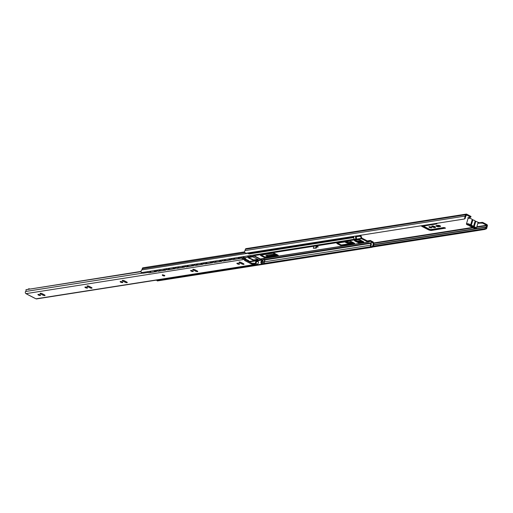 <?xml version="1.0" encoding="UTF-8"?>
<svg xmlns="http://www.w3.org/2000/svg" width="513" height="513" viewBox="0 0 513 513"><rect width="100%" height="100%" fill="white"/><g stroke="black" fill="none" stroke-linecap="round" stroke-linejoin="round"><path stroke-width="0.77" d="M468.523 218.23L467.805 217.743L470.678 217.243L471.005 216.486L466.747 214.171A1.071 0.866 81.1 0 0 465.637 214.723L465.24 216.069A2.251 1.815 81.1 0 0 464.842 217.621L464.509 218.98L245.721 253.287L244.592 252.159A2.251 1.815 -98.9 0 1 244.983 250.607L245.387 249.26A1.071 0.866 -98.9 0 1 246.041 248.632L466.291 214.088M468.741 217.55L469.562 218.281M477.693 222.174L479.2 222.706L482.804 222.462L482.598 223.155L486.619 225.233L486.375 226.99A0.757 0.609 81.1 0 0 486.337 227.227A1.501 1.206 -98.9 0 1 486.253 227.746L484.638 228.708L373.374 246.15M484.638 228.708L484.766 229.446L486.433 228.779A2.251 1.815 81.1 0 0 486.952 227.285L487.35 225.944A1.071 0.866 81.1 0 0 486.824 224.54L482.804 222.462M266.542 255.333L276.084 254.153M345.967 241.758L346.172 241.867A2.514 0.757 -163.4 0 0 349.571 242.63L352.437 242.181M357.292 241.418L361.614 240.738M432.222 225.983A1.981 0.596 -163.4 0 0 432.677 226.271A1.981 0.596 -163.4 0 0 435.248 226.887M429.599 226.708A1.481 0.442 -163.4 0 0 429.67 226.746A1.481 0.442 -163.4 0 0 431.26 227.201M436.627 225.566A1.449 0.436 -163.4 0 0 438.705 226.073L440.16 225.842M422.007 225.643A2.514 0.757 -163.4 0 0 422.385 225.861L428.4 228.971A2.514 0.757 -163.4 0 0 431.792 229.734L444.893 227.682M436.557 223.36L436.935 223.912L424.084 225.925A1.257 0.378 -163.4 0 0 423.841 226.066L424.046 225.374A1.257 0.378 16.6 0 1 424.084 225.316M482.598 223.155L477.943 223.097M470.799 217.172L466.285 214.902M277.065 254.653L267.318 256.186L265.875 255.436L274.134 254.14A1.257 0.378 -163.4 0 0 274.378 254.006A1.257 0.378 -163.4 0 0 273.904 253.531L273.205 253.166A1.257 0.378 16.6 0 1 274.917 253.55L277.802 255.038A1.257 0.378 16.6 0 1 278.277 255.512A1.257 0.378 16.6 0 1 278.033 255.654L265.554 257.609A1.257 0.378 16.6 0 1 263.855 257.225L260.97 255.737A1.257 0.378 16.6 0 1 260.495 255.262A1.257 0.378 16.6 0 1 260.739 255.121L273.217 253.166M353.419 242.681L349.359 243.316A2.514 0.757 16.6 0 1 345.967 242.553L344.787 241.944M346.435 241.681L347.141 242.046A1.257 0.378 -163.4 0 0 348.834 242.431L351.969 241.937M356.824 241.174L361.152 240.494M362.595 241.245L358.292 241.918M432.472 226.964A1.981 0.596 16.6 0 1 431.734 226.214A1.981 0.596 16.6 0 1 433.799 226.207A1.981 0.596 16.6 0 1 435.531 227.349A1.981 0.596 16.6 0 1 434.402 227.554A1.981 0.596 16.6 0 1 432.472 226.964M429.464 227.432A1.481 0.442 16.6 0 1 428.913 226.874A1.481 0.442 16.6 0 1 430.452 226.874A1.481 0.442 16.6 0 1 431.741 227.721A1.481 0.442 16.6 0 1 430.901 227.875A1.481 0.442 16.6 0 1 429.464 227.432M438.5 226.765A1.449 0.436 16.6 0 1 436.89 226.477A1.449 0.436 16.6 0 1 436.005 225.778A1.449 0.436 16.6 0 1 436.287 225.617L438.083 225.335A1.449 0.436 16.6 0 1 439.699 225.624A1.449 0.436 16.6 0 1 440.577 226.323A1.449 0.436 16.6 0 1 440.301 226.483L438.5 226.765L438.705 226.073M423.841 226.066A1.257 0.378 -163.4 0 0 424.315 226.541L429.368 229.151A1.257 0.378 -163.4 0 0 431.061 229.535L443.912 227.522L445.54 228.163L431.587 230.427A2.514 0.757 16.6 0 1 428.195 229.657L422.18 226.554A2.514 0.757 16.6 0 1 421.244 225.765M484.766 229.446L372.521 247.048M466.541 214.857L465.817 216.364A0.757 0.609 81.1 0 1 465.714 216.576A1.501 1.206 -98.9 0 0 465.509 217.031L465.188 218.461L464.509 218.98M465.24 216.069L244.983 250.607M355.804 236.025A3.149 2.539 81.1 0 0 355.996 238.975L354.156 239.263A3.149 2.539 -98.9 0 1 353.97 236.313M355.996 238.975L356.541 238.68A2.828 2.283 -98.9 0 1 356.721 235.884M371.797 246.561L369.963 246.849A2.828 2.283 81.1 0 0 370.065 246.798A2.828 2.283 81.1 0 0 371.239 244.996A2.828 2.283 81.1 0 0 371.284 244.194A2.828 2.283 81.1 0 0 371.046 243.13A2.828 2.283 81.1 0 0 370.893 242.796L372.727 242.508A2.828 2.283 -98.9 0 1 371.797 246.561L372.047 247.272A3.149 2.539 81.1 0 0 373.49 242.905A1.071 0.866 -98.9 0 0 372.913 241.809L370.424 240.526A0.757 0.609 -98.9 0 0 370.097 240.469L367.308 240.905M157.068 280.271L157.305 280.944L372.047 247.272M371.284 244.194A1.501 1.212 81.1 0 0 371.239 244.996M370.065 246.798A1.501 1.206 81.1 0 0 370.655 245.188A2.251 1.815 -98.9 0 1 370.989 243.29L371.046 243.13M369.963 246.849L263.906 263.483M255.192 264.849L254.583 264.945M245.868 266.311L245.259 266.407M236.544 267.773L235.935 267.869M227.221 269.235L226.611 269.331M217.897 270.697L217.288 270.793M208.573 272.159L207.964 272.256M199.249 273.621L198.64 273.718M189.925 275.083L189.316 275.18M180.602 276.545L179.992 276.642M171.278 278.008L170.669 278.104M157.055 280.239A1.501 1.206 81.1 0 0 157.427 279.951M370.893 242.796L265.016 259.398M372.727 242.508L370.219 241.213L368.488 242.078A0.757 0.609 -98.9 0 1 368.02 242.072L361.639 238.769A0.757 0.609 -98.9 0 1 361.287 238.359L360.466 236.179L359.158 235.499M360.466 236.179L356.375 236.82M354.156 239.263L141.248 272.647A2.251 1.815 -98.9 0 1 141.729 269.934A1.501 1.212 81.1 0 0 142.274 268.761A1.071 0.866 -98.9 0 1 142.98 267.792L244.586 251.864M248.42 253.204L141.729 269.934M316.848 246.163L316.245 248.177L315.668 247.875L316.271 245.862L318.291 246.907L316.54 247.183M354.156 243.066A1.257 0.378 16.6 0 1 354.63 243.54A1.257 0.378 16.6 0 1 354.387 243.681L341.908 245.637A1.257 0.378 16.6 0 1 340.209 245.252L337.323 243.758A1.257 0.378 16.6 0 1 336.849 243.284A1.257 0.378 16.6 0 1 337.092 243.149L349.571 241.193A1.257 0.378 16.6 0 1 351.27 241.572L354.156 243.066M354.938 241.001A1.257 0.378 16.6 0 1 354.47 240.526A1.257 0.378 16.6 0 1 354.714 240.385L358.754 239.751A1.257 0.378 16.6 0 1 360.447 240.135L363.332 241.629A1.257 0.378 16.6 0 1 363.807 242.104A1.257 0.378 16.6 0 1 363.563 242.239L359.523 242.873A1.257 0.378 16.6 0 1 357.83 242.489L354.938 241.001L355.143 240.321L358.036 241.803A1.257 0.378 -163.4 0 0 359.735 242.181L363.319 241.623M316.245 248.177L313.283 248.254L315.668 247.875M316.271 245.862L313.885 246.24L313.283 248.254M316.745 246.49L317.316 246.407M337.541 243.079L340.414 244.566A1.257 0.378 -163.4 0 0 342.113 244.945L354.143 243.059M260.97 255.737L261.168 255.057L264.06 256.538A1.257 0.378 -163.4 0 0 265.76 256.917L277.789 255.032M360.338 235.313L360.671 235.486A0.757 0.609 -98.9 0 1 361.024 235.903L361.845 238.083L368.225 241.379L369.956 240.514A0.757 0.609 -98.9 0 1 370.097 240.469M254.91 263.451L254.172 263.259L253.916 264.118L254.653 264.317L254.91 263.451L255.564 263.291A2.443 1.969 -98.9 0 1 256.692 260.732L255.577 264.561A1.263 1.02 -98.9 0 1 254.967 264.477L254.653 264.317M245.342 257.629A2.443 1.969 -98.9 0 1 245.111 257.892L245.483 259.693L244.444 260.283L244.682 260.521L244.816 260.072M245.477 259.636L245.509 258.597M245.272 259.834L251.441 263.022L251.184 263.887L251.921 264.086L252.178 263.22L251.441 263.022M252.178 263.22L254.172 263.259M194.158 269.447L195.883 270.338A1.385 0.417 -163.4 0 0 196.614 270.62M123.678 280.496L125.403 281.393A1.385 0.417 -163.4 0 0 126.134 281.675M41.45 293.391L43.175 294.282A1.385 0.417 -163.4 0 0 43.906 294.571M88.435 286.023L90.166 286.914A1.385 0.417 -163.4 0 0 90.891 287.203M240.411 262.194L242.136 263.086A1.385 0.417 -163.4 0 0 242.867 263.368M164.237 275.327A1.257 0.378 16.6 0 1 164.711 275.802A1.257 0.378 16.6 0 1 163.397 275.808A1.257 0.378 16.6 0 1 162.3 275.083A1.257 0.378 16.6 0 1 163.012 274.955A1.257 0.378 16.6 0 1 164.237 275.327M197.242 270.947A1.385 0.417 16.6 0 1 197.761 271.467A1.385 0.417 16.6 0 1 196.973 271.614A1.385 0.417 16.6 0 1 195.626 271.204L193.266 269.979A1.385 0.417 16.6 0 1 192.753 269.46A1.385 0.417 16.6 0 1 193.542 269.312A1.385 0.417 16.6 0 1 194.882 269.729L197.242 270.947M126.762 282.003A1.385 0.417 16.6 0 1 127.282 282.522A1.385 0.417 16.6 0 1 126.493 282.669A1.385 0.417 16.6 0 1 125.146 282.253L122.787 281.034A1.385 0.417 16.6 0 1 122.267 280.515A1.385 0.417 16.6 0 1 123.062 280.367A1.385 0.417 16.6 0 1 124.403 280.784L126.762 282.003M239.013 263.605A1.385 0.417 16.6 0 1 239.533 264.124A1.385 0.417 16.6 0 1 238.083 264.131A1.385 0.417 16.6 0 1 236.878 263.336A1.385 0.417 16.6 0 1 237.666 263.188A1.385 0.417 16.6 0 1 239.013 263.605M87.037 287.434A1.385 0.417 16.6 0 1 87.556 287.96A1.385 0.417 16.6 0 1 86.113 287.96A1.385 0.417 16.6 0 1 84.908 287.165A1.385 0.417 16.6 0 1 85.697 287.024A1.385 0.417 16.6 0 1 87.037 287.434M40.052 294.802A1.385 0.417 16.6 0 1 40.572 295.328A1.385 0.417 16.6 0 1 39.123 295.328A1.385 0.417 16.6 0 1 37.917 294.533A1.385 0.417 16.6 0 1 38.706 294.391A1.385 0.417 16.6 0 1 40.052 294.802M122.28 281.906A1.385 0.417 16.6 0 1 122.799 282.432A1.385 0.417 16.6 0 1 121.35 282.432A1.385 0.417 16.6 0 1 120.145 281.637A1.385 0.417 16.6 0 1 120.933 281.496A1.385 0.417 16.6 0 1 122.28 281.906M192.76 270.858A1.385 0.417 16.6 0 1 193.279 271.377A1.385 0.417 16.6 0 1 191.836 271.383A1.385 0.417 16.6 0 1 190.624 270.588A1.385 0.417 16.6 0 1 191.413 270.441A1.385 0.417 16.6 0 1 192.76 270.858M44.535 294.892A1.385 0.417 16.6 0 1 45.054 295.417A1.385 0.417 16.6 0 1 44.265 295.559A1.385 0.417 16.6 0 1 42.919 295.148L40.559 293.93A1.385 0.417 16.6 0 1 40.04 293.404A1.385 0.417 16.6 0 1 40.835 293.263A1.385 0.417 16.6 0 1 42.175 293.673L44.535 294.892M89.91 287.78L87.55 286.562A1.385 0.417 16.6 0 1 87.03 286.036A1.385 0.417 16.6 0 1 87.819 285.895A1.385 0.417 16.6 0 1 89.166 286.305L91.519 287.524A1.385 0.417 16.6 0 1 92.039 288.049A1.385 0.417 16.6 0 1 91.25 288.191A1.385 0.417 16.6 0 1 89.91 287.78L90.166 286.914M243.495 263.695A1.385 0.417 16.6 0 1 244.015 264.214A1.385 0.417 16.6 0 1 243.226 264.362A1.385 0.417 16.6 0 1 241.879 263.945L239.52 262.727A1.385 0.417 16.6 0 1 239 262.207A1.385 0.417 16.6 0 1 239.795 262.06A1.385 0.417 16.6 0 1 241.136 262.476L243.495 263.695M28.901 288.896A0.943 0.763 81.1 0 0 28.221 289.095M28.773 289.011A0.943 0.763 -98.9 0 1 29.568 288.857L29.613 288.877M26.836 294.084A0.943 0.481 -62.7 0 0 26.958 294.212A0.943 0.481 -62.7 0 0 27.138 294.238L25.971 293.635A1.263 1.02 -98.9 0 1 25.65 291.474A1.501 1.206 81.1 0 0 25.951 289.704L141.056 271.403M255.506 264.573L36.538 298.912A1.263 1.02 -98.9 0 1 36 298.816L34.833 298.213A0.943 0.481 117.3 0 1 34.66 298.188A0.943 0.481 117.3 0 1 34.538 298.059M253.916 264.118L251.921 264.086M251.184 263.887L244.682 260.521M245.252 259.456L244.938 259.296A1.263 1.02 -98.9 0 1 244.451 258.815C242.04 258.706 241.084 258.405 241.591 257.904M244.778 257.718L244.451 258.815M256.692 260.732L249.267 261.899M141.049 271.659L25.951 289.704M148.289 272.435L143.114 273.243A1.501 1.206 -98.9 0 1 141.889 272.55M161.967 279.508L156.798 280.316A1.501 1.206 -98.9 0 1 156.08 280.162M148.244 272.159A1.501 1.206 -98.9 0 1 147.763 271.627M467.6 224.232L475.256 227.894L467.6 224.232M469.344 225.63A2.199 0.66 -163.4 0 0 471.594 226.791L472.236 227.124A2.199 0.66 -163.4 0 0 474.422 228.272A2.199 0.66 -163.4 0 0 476.423 228.182A2.199 0.66 -163.4 0 0 474.147 226.823L473.505 226.489A2.199 0.66 -163.4 0 0 471.261 225.329L470.62 225.002A2.199 0.66 -163.4 0 0 468.433 223.854A2.199 0.66 -163.4 0 0 466.426 223.937A2.199 0.66 -163.4 0 0 468.702 225.297L469.344 225.63M476.423 228.182L478.052 222.719A2.199 0.66 -163.4 0 0 475.775 221.359L475.134 221.026A2.199 0.66 -163.4 0 0 472.89 219.865L472.249 219.538A2.199 0.66 -163.4 0 0 470.062 218.391A2.199 0.66 -163.4 0 0 468.055 218.48L466.426 223.937M250.376 252.556A1.571 0.802 117.3 0 1 249.978 252.62M254.781 251.87A1.571 0.802 117.3 0 1 254.384 251.928M259.187 251.178A1.571 0.802 117.3 0 1 258.789 251.242M263.592 250.485A1.571 0.802 117.3 0 1 263.195 250.549M267.998 249.793A1.571 0.802 117.3 0 1 267.6 249.857M272.403 249.106A1.571 0.802 117.3 0 1 271.999 249.164M276.808 248.414A1.571 0.802 117.3 0 1 276.404 248.478M281.214 247.721A1.571 0.802 117.3 0 1 280.81 247.785M285.619 247.029A1.571 0.802 117.3 0 1 285.215 247.093M290.018 246.343A1.571 0.802 117.3 0 1 289.621 246.407M294.424 245.65A1.571 0.802 117.3 0 1 294.026 245.714M298.829 244.957A1.571 0.802 117.3 0 1 298.431 245.022M303.234 244.271A1.571 0.802 117.3 0 1 302.837 244.329M307.64 243.579A1.571 0.802 117.3 0 1 307.242 243.643M312.045 242.886A1.571 0.802 117.3 0 1 311.647 242.95M316.45 242.194A1.571 0.802 117.3 0 1 316.053 242.258M320.856 241.508A1.571 0.802 117.3 0 1 320.458 241.565M325.261 240.815A1.571 0.802 117.3 0 1 324.864 240.879M329.667 240.122A1.571 0.802 117.3 0 1 329.269 240.187M334.072 239.436A1.571 0.802 117.3 0 1 333.674 239.494M338.477 238.744A1.571 0.802 117.3 0 1 338.08 238.808M342.883 238.051A1.571 0.802 117.3 0 1 342.485 238.115M347.288 237.359A1.571 0.802 117.3 0 1 346.891 237.423M351.694 236.673A1.571 0.802 117.3 0 1 351.29 236.73M249.126 253.961L248.395 253.653L248.523 252.851M353.752 237.538L353.015 237.243L353.143 236.442M257.725 261.521A1.571 0.802 117.3 0 1 258.174 261.521A1.571 0.802 117.3 0 1 258.167 263.284A1.571 0.802 117.3 0 1 256.731 264.31A1.571 0.802 117.3 0 1 256.474 263.945M261.271 262.316A1.571 0.802 117.3 0 1 262.913 260.777A1.571 0.802 117.3 0 1 262.9 262.541A1.571 0.802 117.3 0 1 261.47 263.573A1.571 0.802 117.3 0 1 261.271 262.316M263.041 260.88A1.571 0.802 -62.7 0 0 261.559 262.464A1.571 0.802 -62.7 0 0 261.624 263.618M244.342 256.481A1.571 0.802 117.3 0 1 243.059 257.25A1.571 0.802 117.3 0 1 242.809 256.891M247.798 255.942A1.571 0.802 -62.7 0 0 247.959 256.551M249.074 255.743A1.571 0.802 117.3 0 1 247.798 256.506A1.571 0.802 117.3 0 1 247.516 255.987M235.018 257.943A1.571 0.802 117.3 0 1 233.736 258.712A1.571 0.802 117.3 0 1 233.486 258.353M239.751 257.205A1.571 0.802 117.3 0 1 238.474 257.968A1.571 0.802 117.3 0 1 238.218 257.609M224.412 259.61A1.571 0.802 -62.7 0 0 224.572 260.219M225.694 259.405A1.571 0.802 117.3 0 1 224.412 260.174A1.571 0.802 117.3 0 1 224.13 259.655M229.151 258.866A1.571 0.802 -62.7 0 0 229.311 259.475M230.427 258.667A1.571 0.802 117.3 0 1 229.151 259.431A1.571 0.802 117.3 0 1 228.869 258.911M216.371 260.867A1.571 0.802 117.3 0 1 215.088 261.636A1.571 0.802 117.3 0 1 214.832 261.277M221.103 260.129A1.571 0.802 117.3 0 1 219.827 260.893A1.571 0.802 117.3 0 1 219.57 260.533M207.047 262.335A1.571 0.802 117.3 0 1 205.764 263.098A1.571 0.802 117.3 0 1 205.508 262.739M211.779 261.592A1.571 0.802 117.3 0 1 210.503 262.355A1.571 0.802 117.3 0 1 210.247 261.996M196.441 263.996A1.571 0.802 -62.7 0 0 196.601 264.605M197.723 263.797A1.571 0.802 117.3 0 1 196.441 264.561A1.571 0.802 117.3 0 1 196.158 264.041M201.179 263.252A1.571 0.802 -62.7 0 0 201.34 263.862M202.455 263.054A1.571 0.802 117.3 0 1 201.179 263.817A1.571 0.802 117.3 0 1 200.891 263.297M188.399 265.259A1.571 0.802 117.3 0 1 187.117 266.023A1.571 0.802 117.3 0 1 186.86 265.663M193.132 264.516A1.571 0.802 117.3 0 1 191.856 265.279A1.571 0.802 117.3 0 1 191.599 264.92M177.793 266.92A1.571 0.802 -62.7 0 0 177.953 267.529M179.075 266.722A1.571 0.802 117.3 0 1 177.793 267.485A1.571 0.802 117.3 0 1 177.511 266.965M182.532 266.176A1.571 0.802 -62.7 0 0 182.692 266.786M183.808 265.978A1.571 0.802 117.3 0 1 182.532 266.741A1.571 0.802 117.3 0 1 182.243 266.221M169.752 268.184A1.571 0.802 117.3 0 1 168.469 268.947A1.571 0.802 117.3 0 1 168.213 268.588M174.484 267.44A1.571 0.802 117.3 0 1 173.208 268.203A1.571 0.802 117.3 0 1 172.952 267.844M160.428 269.646A1.571 0.802 117.3 0 1 159.145 270.409A1.571 0.802 117.3 0 1 158.889 270.05M165.16 268.902A1.571 0.802 117.3 0 1 163.884 269.665A1.571 0.802 117.3 0 1 163.628 269.306M151.104 271.108A1.571 0.802 117.3 0 1 149.822 271.871A1.571 0.802 117.3 0 1 149.565 271.512M155.837 270.364A1.571 0.802 117.3 0 1 154.56 271.127A1.571 0.802 117.3 0 1 154.304 270.768M248.433 257.545L253.762 259.95L258.097 259.27M248.536 258.02L248.363 257.558L252.768 256.866L258.244 259.501L253.659 260.296L248.536 258.02L248.638 257.673M245.663 259.103L248.568 260.604L248.92 260.963L247.907 261.194M247.42 260.944L248.773 260.732M254.32 264.759A0.943 0.481 117.3 0 1 253.672 265.336L253.961 265.484A0.943 0.481 -62.7 0 0 254.711 264.695M255.288 260.604L255.711 260.886M255.218 260.963L254.698 260.694M246.471 266.657L246.182 266.51A0.943 0.481 -62.7 0 0 246.298 266.632A0.943 0.481 -62.7 0 0 246.471 266.657L253.961 265.484M255.795 265.195L255.506 265.048A0.943 0.481 -62.7 0 0 255.621 265.17A0.943 0.481 -62.7 0 0 255.795 265.195L263.284 264.022A0.943 0.481 -62.7 0 0 264.092 263.073L265.074 259.777L263.502 258.565M256.667 260.899L264.785 259.629L263.804 262.925A0.943 0.481 117.3 0 1 262.996 263.874L255.506 265.048A0.943 0.481 117.3 0 1 255.333 265.022A0.943 0.481 117.3 0 1 255.153 264.625M255.429 260.578L255.955 260.848M240.809 257.321A0.943 0.481 117.3 0 1 240.001 258.27L240.289 258.417A0.943 0.481 -62.7 0 0 241.097 257.468L240.898 257.026M241.245 256.968L241.097 257.468M232.799 259.597L232.511 259.443A0.943 0.481 -62.7 0 0 232.626 259.572A0.943 0.481 -62.7 0 0 232.799 259.597L240.289 258.417M241.828 257.981A0.943 0.481 -62.7 0 0 241.95 258.11A0.943 0.481 -62.7 0 0 242.123 258.135L249.613 256.955A0.943 0.481 -62.7 0 0 250.421 256.006L250.568 255.506M242.123 258.135L241.835 257.981A0.943 0.481 117.3 0 1 241.661 257.962A0.943 0.481 117.3 0 1 241.546 257.205L241.629 256.91M241.835 257.981L249.613 256.955M240.001 258.27L232.511 259.443A0.943 0.481 117.3 0 1 232.338 259.424A0.943 0.481 117.3 0 1 232.222 258.667L232.306 258.372M231.485 258.783A0.943 0.481 117.3 0 1 230.677 259.732L230.965 259.879A0.943 0.481 -62.7 0 0 231.773 258.93L231.575 258.488M231.921 258.43L231.773 258.93M223.476 261.059L223.187 260.905A0.943 0.481 -62.7 0 0 223.302 261.034A0.943 0.481 -62.7 0 0 223.476 261.059L230.965 259.879M253.672 265.336L246.182 266.51A0.943 0.481 117.3 0 1 246.009 266.484A0.943 0.481 117.3 0 1 245.83 266.087M244.996 266.221A0.943 0.481 117.3 0 1 244.348 266.798L244.637 266.946A0.943 0.481 -62.7 0 0 245.387 266.157M237.147 268.119L236.859 267.972A0.943 0.481 -62.7 0 0 236.974 268.094A0.943 0.481 -62.7 0 0 237.147 268.119L244.637 266.946M235.672 267.683A0.943 0.481 117.3 0 1 235.025 268.261L235.313 268.408A0.943 0.481 -62.7 0 0 236.063 267.619M227.528 269.434A0.943 0.481 -62.7 0 0 227.65 269.556A0.943 0.481 -62.7 0 0 227.823 269.582L235.313 268.408M244.348 266.798L236.859 267.972A0.943 0.481 117.3 0 1 236.685 267.946A0.943 0.481 117.3 0 1 236.506 267.555M222.161 260.245A0.943 0.481 117.3 0 1 221.353 261.194L221.642 261.341A0.943 0.481 -62.7 0 0 222.45 260.392L222.251 259.95M222.597 259.892L222.45 260.392M214.152 262.521L213.863 262.367A0.943 0.481 -62.7 0 0 213.979 262.496A0.943 0.481 -62.7 0 0 214.152 262.521L221.642 261.341M230.677 259.732L223.187 260.905A0.943 0.481 117.3 0 1 223.014 260.886A0.943 0.481 117.3 0 1 222.899 260.129L222.982 259.834M227.823 269.582L227.535 269.434A0.943 0.481 117.3 0 1 227.362 269.408A0.943 0.481 117.3 0 1 227.182 269.017M226.348 269.145A0.943 0.481 117.3 0 1 225.701 269.723L225.989 269.87A0.943 0.481 -62.7 0 0 226.74 269.081M218.5 271.044L218.211 270.896A0.943 0.481 -62.7 0 0 218.326 271.018A0.943 0.481 -62.7 0 0 218.5 271.044L225.989 269.87M221.353 261.194L213.863 262.367A0.943 0.481 117.3 0 1 213.69 262.348A0.943 0.481 117.3 0 1 213.568 261.592L213.658 261.297M212.837 261.707A0.943 0.481 117.3 0 1 212.029 262.656L212.318 262.803A0.943 0.481 -62.7 0 0 213.126 261.854L212.927 261.412M213.273 261.354L213.126 261.854M204.828 263.983L204.54 263.829A0.943 0.481 -62.7 0 0 204.655 263.958A0.943 0.481 -62.7 0 0 204.828 263.983L212.318 262.803M225.701 269.723L218.211 270.896A0.943 0.481 117.3 0 1 218.031 270.87A0.943 0.481 117.3 0 1 217.858 270.479M217.025 270.608A0.943 0.481 117.3 0 1 216.377 271.185L216.666 271.332A0.943 0.481 -62.7 0 0 217.416 270.543M209.176 272.506L208.887 272.358A0.943 0.481 -62.7 0 0 208.996 272.48A0.943 0.481 -62.7 0 0 209.176 272.506L216.666 271.332M212.029 262.656L204.54 263.829A0.943 0.481 117.3 0 1 204.366 263.81A0.943 0.481 117.3 0 1 204.245 263.054L204.334 262.759M203.514 263.169A0.943 0.481 117.3 0 1 202.706 264.118L202.994 264.266A0.943 0.481 -62.7 0 0 203.802 263.316L203.603 262.874M203.95 262.816L203.802 263.316M195.209 265.292A0.943 0.481 -62.7 0 0 195.331 265.42A0.943 0.481 -62.7 0 0 195.504 265.445L202.994 264.266M195.504 265.445L195.216 265.292A0.943 0.481 117.3 0 1 195.043 265.272A0.943 0.481 117.3 0 1 194.921 264.516L195.011 264.221M194.19 264.631A0.943 0.481 117.3 0 1 193.382 265.58L193.67 265.728A0.943 0.481 -62.7 0 0 194.478 264.779L194.28 264.336M194.626 264.278L194.478 264.779M186.181 266.907L185.892 266.754A0.943 0.481 -62.7 0 0 186.007 266.882A0.943 0.481 -62.7 0 0 186.181 266.907L193.67 265.728M216.377 271.185L208.887 272.358A0.943 0.481 117.3 0 1 208.708 272.332A0.943 0.481 117.3 0 1 208.534 271.941M207.694 272.07A0.943 0.481 117.3 0 1 207.053 272.647L207.342 272.794A0.943 0.481 -62.7 0 0 208.092 272.005M199.852 273.968L199.563 273.82A0.943 0.481 -62.7 0 0 199.672 273.942A0.943 0.481 -62.7 0 0 199.852 273.968L207.342 272.794M162.557 279.816L162.268 279.668A0.943 0.481 -62.7 0 0 162.377 279.79A0.943 0.481 -62.7 0 0 162.557 279.816L170.047 278.642A0.943 0.481 -62.7 0 0 170.791 277.854M170.399 277.918A0.943 0.481 117.3 0 1 169.758 278.495L162.268 279.668A0.943 0.481 117.3 0 1 162.089 279.643A0.943 0.481 117.3 0 1 161.916 279.252M148.392 271.531L148.302 271.826A0.943 0.481 117.3 0 0 148.424 272.583L148.712 272.73A0.943 0.481 -62.7 0 0 148.885 272.756L156.375 271.582A0.943 0.481 -62.7 0 0 157.183 270.633L156.895 270.479A0.943 0.481 117.3 0 1 156.087 271.428L156.375 271.582M171.881 278.354L171.592 278.206A0.943 0.481 -62.7 0 0 171.701 278.328A0.943 0.481 -62.7 0 0 171.881 278.354L179.37 277.18A0.943 0.481 -62.7 0 0 180.121 276.392M179.723 276.456A0.943 0.481 117.3 0 1 179.082 277.033L171.592 278.206A0.943 0.481 117.3 0 1 171.413 278.181A0.943 0.481 117.3 0 1 171.239 277.789M180.909 276.744A0.943 0.481 -62.7 0 0 181.025 276.866A0.943 0.481 -62.7 0 0 181.204 276.892L188.694 275.718A0.943 0.481 -62.7 0 0 189.444 274.93M181.204 276.892L180.916 276.744A0.943 0.481 117.3 0 1 180.736 276.719A0.943 0.481 117.3 0 1 180.563 276.327M180.916 276.744L188.694 275.718M189.047 274.994A0.943 0.481 117.3 0 1 188.406 275.571M190.528 275.43L190.24 275.282A0.943 0.481 -62.7 0 0 190.349 275.404A0.943 0.481 -62.7 0 0 190.528 275.43L198.018 274.256A0.943 0.481 -62.7 0 0 198.768 273.467M198.371 273.532A0.943 0.481 117.3 0 1 197.729 274.109L190.24 275.282A0.943 0.481 117.3 0 1 190.06 275.257A0.943 0.481 117.3 0 1 189.887 274.865M207.053 272.647L199.563 273.82A0.943 0.481 117.3 0 1 199.384 273.795A0.943 0.481 117.3 0 1 199.211 273.403M262.156 258.776L261.091 259.309L254.275 255.795L253.967 254.974M250.222 255.564L250.132 255.859A0.943 0.481 117.3 0 1 249.324 256.808M253.659 255.025L254.172 256.134L260.989 259.655L263.066 258.738L264.785 259.629M193.382 265.58L185.892 266.754A0.943 0.481 117.3 0 1 185.719 266.734A0.943 0.481 117.3 0 1 185.597 265.978L185.687 265.683M184.866 266.093A0.943 0.481 117.3 0 1 184.058 267.042L184.347 267.19A0.943 0.481 -62.7 0 0 185.155 266.247L184.956 265.798M185.302 265.74L185.155 266.247M176.857 268.37L176.568 268.216A0.943 0.481 -62.7 0 0 176.684 268.344A0.943 0.481 -62.7 0 0 176.857 268.37L184.347 267.19M184.058 267.042L176.568 268.216A0.943 0.481 117.3 0 1 176.395 268.196A0.943 0.481 117.3 0 1 176.273 267.44L176.363 267.145M175.542 267.555A0.943 0.481 117.3 0 1 174.734 268.504L175.023 268.652A0.943 0.481 -62.7 0 0 175.831 267.709L175.632 267.26M175.978 267.202L175.831 267.709M167.533 269.832L167.244 269.678A0.943 0.481 -62.7 0 0 167.36 269.806A0.943 0.481 -62.7 0 0 167.533 269.832L175.023 268.652M174.734 268.504L167.244 269.678A0.943 0.481 117.3 0 1 167.071 269.658A0.943 0.481 117.3 0 1 166.949 268.902L167.039 268.607M166.218 269.017A0.943 0.481 117.3 0 1 165.41 269.966L165.699 270.114A0.943 0.481 -62.7 0 0 166.507 269.171L166.308 268.722M158.209 271.294L157.921 271.14A0.943 0.481 -62.7 0 0 158.036 271.268A0.943 0.481 -62.7 0 0 158.209 271.294L165.699 270.114M166.654 268.665L166.507 269.171M157.715 270.069L157.626 270.364A0.943 0.481 117.3 0 0 157.748 271.12A0.943 0.481 117.3 0 0 157.921 271.14L165.41 269.966M157.331 270.127L157.183 270.633M148.885 272.756L156.087 271.428M227.535 269.434L235.025 268.261M195.216 265.292L202.706 264.118M486.619 225.233L476.846 226.765M472.524 227.445L373.515 242.97M431.792 229.734L431.587 230.427M428.4 228.971L428.195 229.657M422.385 225.861L422.18 226.554M424.277 225.29L424.084 225.925M440.43 226.034L440.301 226.483M349.571 242.63L349.359 243.316M346.172 241.867L345.967 242.553M267.523 255.493L267.318 256.186M481.745 222.963L481.951 222.276M470.767 216.249L470.562 216.935M468.036 217.98L468.138 217.64M478.148 223.206L478.353 222.514M478.995 223.392L479.2 222.706M486.433 228.779L486.253 227.746M486.337 227.227L373.785 244.881M465.509 217.031L464.842 217.621M465.637 214.723L245.387 249.26M486.773 225.643L476.712 227.221M473.095 227.791L373.663 243.38M486.375 226.99L373.804 244.637M370.655 245.188L264.458 261.835M263.098 262.053L261.624 262.284M370.989 243.29L265.035 259.905M244.746 252.691L142.274 268.761M368.02 242.072L260.386 258.95M361.639 238.769L316.303 245.881M313.879 246.259L254.211 255.615M337.323 243.758L337.522 243.079M340.209 245.252L340.414 244.566M341.908 245.637L342.113 244.945M354.387 243.681L354.502 243.29M363.563 242.239L363.679 241.854M357.83 242.489L358.036 241.803M359.523 242.873L359.735 242.181M263.855 257.225L264.06 256.538M265.554 257.609L265.76 256.917M278.033 255.654L278.149 255.262M361.287 238.359L254.044 255.173M369.956 240.514L367.346 240.924M363.223 241.572L359.318 242.181M354.047 243.008L341.696 244.945M277.693 254.98L265.343 256.917M195.626 271.204L195.883 270.338M193.266 269.979L193.472 269.306M125.146 282.253L125.403 281.393M122.787 281.034L122.992 280.361M42.919 295.148L43.175 294.282M40.559 293.93L40.764 293.256M87.55 286.562L87.749 285.888M241.879 263.945L242.136 263.086M239.52 262.727L239.725 262.053M34.833 298.213L27.138 294.238M244.938 259.296L25.971 293.635M254.967 264.477L36 298.816M241.488 257.629L241.014 257.699M232.165 259.091L231.69 259.161M222.841 260.553L222.36 260.623M213.517 262.015L213.036 262.085M204.193 263.477L203.712 263.547M194.869 264.939L194.389 265.009M185.546 266.401L185.065 266.471M176.222 267.863L175.741 267.933M166.898 269.325L166.417 269.396M157.574 270.787L157.093 270.858M142.499 273.147L25.65 291.474M255.564 263.291L254.814 263.406M472.249 219.538L470.62 225.002M472.89 219.865L471.261 225.329M475.134 221.026L473.505 226.489M475.775 221.359L474.147 226.823M352.957 237.083L248.337 253.486M353.015 237.243L248.395 253.653M353.643 237.57L249.023 253.973M252.383 260.008L252.486 259.661M253.659 260.296L253.762 259.95M261.149 259.681L248.747 261.63L261.072 259.681M250.164 256.532L253.999 255.929M248.664 261.585L260.989 259.655M249.921 256.801L254.172 256.134M274.558 253.39L274.378 254.006M475.109 220.975L475.917 221.398M469.607 218.134L470.139 218.41M472.216 219.487L472.915 219.846M368.34 242.123L260.546 259.027M363.191 241.552L359.228 242.174M354.015 242.989L341.607 244.938M277.661 254.961L265.253 256.91M29.17 288.787L28.619 288.877M34.66 298.188L26.958 294.212M245.483 259.693L245.746 258.834M163.217 274.942L164.019 275.18M162.409 274.699L162.935 275.513L164.82 275.423M353.694 237.577L249.074 253.986M149.456 271.364A1.481 1.481 0 0 0 150.117 271.909M154.189 270.62A1.481 1.481 0 0 0 154.849 271.165M158.78 269.902A1.481 1.481 0 0 0 159.44 270.447M163.512 269.158A1.481 1.481 0 0 0 164.173 269.703M168.104 268.44A1.481 1.481 0 0 0 168.764 268.985M172.836 267.696A1.481 1.481 0 0 0 173.497 268.241M177.427 266.978A1.481 1.481 0 0 0 178.088 267.523M182.16 266.234A1.481 1.481 0 0 0 182.82 266.779M186.751 265.516A1.481 1.481 0 0 0 187.412 266.061M191.484 264.772A1.481 1.481 0 0 0 192.144 265.317M196.075 264.054A1.481 1.481 0 0 0 196.736 264.599M200.807 263.31A1.481 1.481 0 0 0 201.474 263.855M205.399 262.592A1.481 1.481 0 0 0 206.059 263.137M210.138 261.848A1.481 1.481 0 0 0 210.798 262.393M214.723 261.13A1.481 1.481 0 0 0 215.383 261.675M219.461 260.386A1.481 1.481 0 0 0 220.122 260.931M224.046 259.668A1.481 1.481 0 0 0 224.707 260.213M228.785 258.924A1.481 1.481 0 0 0 229.446 259.469M233.37 258.206A1.481 1.481 0 0 0 234.031 258.751M238.109 257.462A1.481 1.481 0 0 0 238.769 258.007M242.694 256.744A1.481 1.481 0 0 0 243.354 257.289M258.379 261.733A1.481 1.481 0 0 0 256.269 262.361A1.481 1.481 0 0 0 257.026 264.355M247.433 256A1.481 1.481 0 0 0 248.093 256.545M263.111 260.989A1.481 1.481 0 0 0 261.008 261.624A1.481 1.481 0 0 0 261.758 263.611"/></g></svg>
